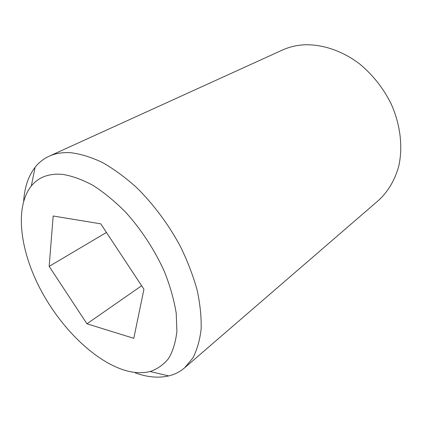 <?xml version="1.0" encoding="UTF-8"?>
<svg xmlns="http://www.w3.org/2000/svg" width="422" height="422" viewBox="0 0 422 422"><rect width="100%" height="100%" fill="white"/><g stroke="black" fill="none" stroke-linecap="round" stroke-linejoin="round"><path stroke-width="0.63" d="M62.456 174.355C48.899 173.263 38.513 177.14 31.307 185.991C14.944 206.606 19.676 248.004 38.729 285.989C57.888 324.033 90.456 357.856 121.146 369.076C131.711 372.863 141.381 373.686 150.148 371.534C157.422 369.055 163.599 364.671 168.679 358.378C172.983 351.004 175.726 341.931 176.897 331.159L176.201 313.156C174.075 300.01 170.198 286.285 164.569 271.974C154.974 250.483 141.465 229.721 125.788 212.371C115.064 201.537 104.192 192.574 93.162 185.48C82.301 179.608 72.067 175.9 62.456 174.355M135.362 372.942C147.405 377.247 158.535 378.239 168.747 375.912C174.682 374.478 179.967 371.782 184.614 367.82L192.722 358.167C197.005 350.102 199.806 340.454 201.12 329.229C201.494 317.207 200.16 304.156 197.127 290.072C193.107 275.619 187.489 261.002 180.278 246.226C168.457 224.309 153.318 204.011 136.559 187.526C125.197 177.309 113.808 168.964 102.404 162.491C91.194 157.184 80.628 153.924 70.701 152.706C62.551 152.194 55.351 153.371 49.1 156.235C43.556 158.799 38.893 162.475 35.11 167.265C28.364 176.069 24.555 187.31 23.679 200.993M184.614 367.82L378.513 200.413C387.982 191.73 395.029 179.967 398.806 165.925C403.031 146.74 400.399 124.311 390.978 103.517C383.134 87.934 372.673 74.731 359.597 63.912C341.999 50.566 321.886 43.983 303.592 44.832C295.922 45.37 288.812 47.132 282.255 50.118L49.1 156.235M49.163 266.372L86.948 323.806L133.79 338.323L143.939 289.239L100.752 223.839L53.177 216.001L49.163 266.372L106.444 232.459M141.634 285.747L86.948 323.806M31.307 185.991L35.11 167.265M150.148 371.534L168.747 375.912"/></g></svg>
